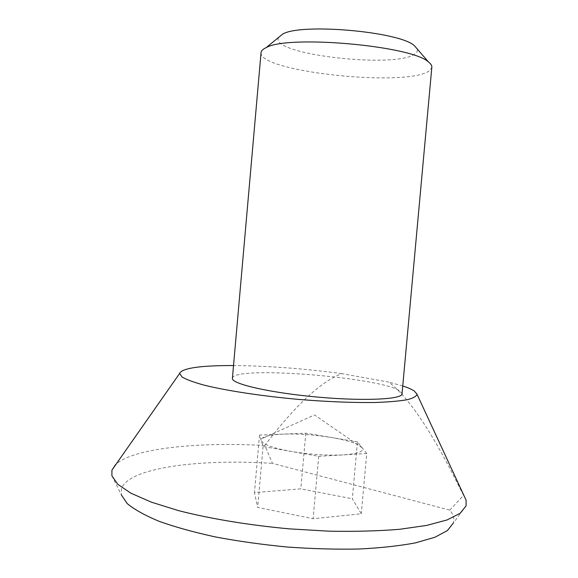 <?xml version="1.0" encoding="UTF-8"?>
<svg xmlns="http://www.w3.org/2000/svg" width="578" height="578" viewBox="0 0 578 578"><rect width="100%" height="100%" fill="white"/><g stroke="black" fill="none" stroke-linecap="round" stroke-linejoin="round"><path stroke-width="0.43" stroke-dasharray="2.89 2.17" d="M278.437 37.577L278.336 37.816C270.728 55.026 400.092 69.201 415.82 53.234C417.352 51.883 417.771 50.402 417.085 48.812M261.032 52.909C260.028 72.279 409.462 87.574 429.649 70.516L431.802 67.554M357.464 441.874L305.798 433.204L259.536 435.082L261.249 440.609L261.603 438.81C263.965 436.217 271.118 434.656 283.047 434.129C298.327 433.637 314.425 434.757 331.339 437.488C348.007 440.378 358.216 443.723 361.965 447.538L357.464 441.874L352.313 498.771L361.279 513.777L313.11 518.741L257.665 507.397L254.436 492.586L300.82 488.851L352.313 498.771M449.713 510.136L463.563 495.346L449.027 466.807C425.892 423.06 405.785 394.817 388.705 382.087L341.793 373.648C320.963 381.458 295.286 405.402 264.767 445.486L272.527 463.375L449.713 510.136C453.506 514.514 454.713 518.834 453.333 523.083L466.063 505.866M111.901 475.795L121.416 495.014L121.423 488.627C128.815 467.465 200.335 458.686 272.527 463.375M464.423 496.581L463.563 495.346M402.75 385.967L388.705 382.087M341.793 373.648C304.187 368.569 268.098 365.874 233.519 365.556M264.767 445.486C197.958 441.845 133.121 448.08 115.586 464.611M232.421 378.077C234.213 365.383 383.156 377.376 400.388 391.378L402.05 393.611M305.798 433.204L300.82 488.851M259.536 435.082L254.436 492.586M366.741 453.542L362.146 447.784C364.227 451.469 357.898 453.846 343.159 454.9C326.801 455.666 309.266 454.474 290.553 451.331C272.737 447.986 262.968 444.41 261.249 440.609L263.069 446.469L318.709 456.317L366.741 453.542L361.279 513.777M318.709 456.317L313.11 518.741M263.069 446.469L257.665 507.397M362.146 447.784L314.497 414.925L261.603 438.81"/><path stroke-width="0.87" d="M232.421 378.077L232.428 378.749C232.92 384.327 272.166 393.141 318.984 397.209C365.809 401.334 403.234 399.239 402.05 393.611L431.802 67.554C432.134 65.849 431.072 64.035 428.616 62.128C412.555 45.778 287.757 34.637 266.169 47.627C263.337 48.928 261.675 50.358 261.184 51.904L261.032 52.909M453.333 523.083L447.401 530.59L434.786 537.309L415.495 542.865C399.449 545.885 380.635 547.937 359.046 549.021C336.237 549.476 312.344 548.811 287.367 547.034C262.383 544.62 238.461 541.268 215.608 536.984C193.97 532.259 175.112 527.028 159.044 521.284C144.919 515.403 134.306 509.493 127.203 503.561L121.416 495.014M115.586 464.611L111.937 470.116L111.901 475.795L117.775 484.292L130.917 493.207L151.393 502.166L178.754 510.685C210.269 518.755 248.872 525.156 289.275 528.863L328.998 531.175C354.748 531.652 378.236 531.03 399.477 529.311L426.68 525.416L447.04 519.962L460.146 513.307L466.063 505.866L466.106 500.223L464.423 496.581M233.519 365.556C200.523 365.469 182.54 368.063 179.57 373.337L182.121 377.051C186.499 379.594 193.738 382.268 203.839 385.064C226.251 390.677 261.776 396.111 299.375 399.477C328.138 401.804 353.541 402.801 375.584 402.476C388.756 402.013 399.261 401.103 407.093 399.745C413.248 398.184 416.543 396.335 416.984 394.203L414.332 391.031C411.883 389.377 408.025 387.686 402.75 385.967M417.085 48.812L414.505 45.828C400.467 31.696 301.34 22.845 282.714 34.066L278.437 37.577M232.385 378.474L261.083 52.316M179.548 373.576L111.937 470.116M416.984 394.203L466.106 500.223M282.714 34.066L266.169 47.627M414.505 45.828L428.616 62.128"/></g></svg>
